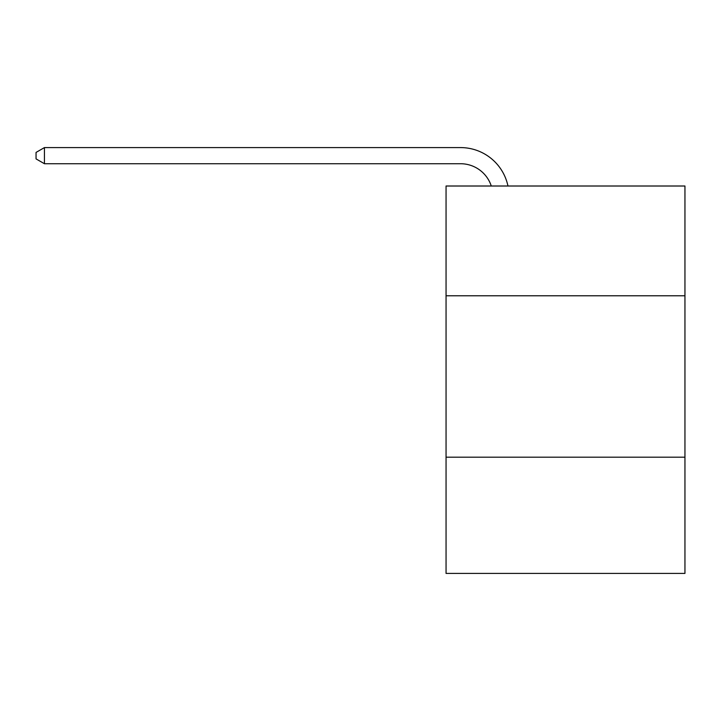 <?xml version="1.0" encoding="UTF-8"?>
<svg xmlns="http://www.w3.org/2000/svg" width="721" height="721" viewBox="0 0 721 721"><rect width="100%" height="100%" fill="white"/><g stroke="black" fill="none" stroke-linecap="round" stroke-linejoin="round"><path stroke-width="1.08" d="M684.95 295.772L684.95 186.009L446.056 186.009L446.056 295.772L684.95 295.772L684.95 573.411L446.056 573.411L446.056 295.772M684.95 457.186L446.056 457.186M460.575 147.589L44.441 147.589L460.575 147.589A48.424 48.424 175.9 0 1 507.963 186.009M491.271 186.009A32.283 32.283 -4.1 0 0 460.575 163.73L44.441 163.73L36.05 158.89L36.05 152.428L44.441 147.589L44.441 163.73"/></g></svg>
